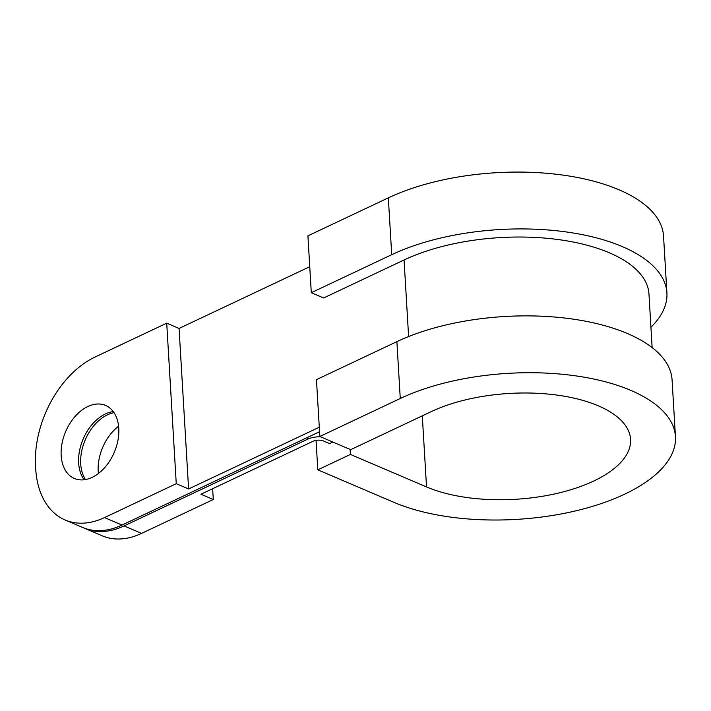 <?xml version="1.0" encoding="UTF-8"?>
<svg xmlns="http://www.w3.org/2000/svg" width="711" height="711" viewBox="0 0 711 711"><rect width="100%" height="100%" fill="white"/><g stroke="black" fill="none" stroke-linecap="round" stroke-linejoin="round"><path stroke-width="1.07" d="M332.899 442.073L329.646 443.611L323.478 440.98A7.492 3.359 176.6 0 0 312.893 441.344L200.946 494.234L213.291 499.504L212.651 488.706M320.554 436.803A14.984 6.71 176.6 0 0 307.756 439.149L124.07 525.927A88.422 58.844 113.1 0 1 84.662 528.326A88.422 58.844 113.1 0 1 83.64 527.873M84.662 528.326L102.153 535.792A88.422 58.844 -66.9 0 0 141.56 533.401L213.291 499.504M166.721 323.176L176.257 483.693L188.602 488.964L179.065 328.446L166.721 323.176L94.99 357.073A88.422 58.844 113.1 0 0 35.55 466.283L35.71 468.958A88.422 58.844 113.1 0 0 65.119 519.981A88.422 58.844 113.1 0 0 104.526 517.581L122.008 525.056L319.55 431.728M92.083 477.392A39.709 26.431 113.1 0 1 74.379 478.476A39.709 26.431 113.1 0 1 65.67 431.568A39.709 26.431 113.1 0 1 105.566 405.43A39.709 26.431 113.1 0 1 117.964 440.251A39.709 26.431 113.1 0 1 92.083 477.392M176.257 483.693L104.526 517.581M118.595 426.191A39.709 26.431 -66.9 0 0 98.385 473.517M65.119 519.981L82.6 527.446A88.422 58.844 -66.9 0 0 122.008 525.056M350.105 449.414L350.399 454.436L426.529 486.937A118.39 53.014 176.6 0 0 557.584 493.274A118.39 53.014 176.6 0 0 630.568 439.345A118.39 53.014 176.6 0 0 557.682 395.183A118.39 53.014 176.6 0 0 431.124 411.669L350.692 449.672L319.834 436.492L316.457 379.647L396.889 341.644A163.352 73.144 176.6 0 1 571.502 318.901A163.352 73.144 176.6 0 1 672.073 379.834L675.45 436.678A163.352 73.144 176.6 0 0 574.879 375.746A163.352 73.144 176.6 0 0 400.266 398.498L396.889 341.644M350.399 454.436L317.799 469.838L393.921 502.339A163.352 73.144 176.6 0 0 574.746 511.093A163.352 73.144 176.6 0 0 675.45 436.678M317.799 469.838L316.048 440.402M319.834 436.492L400.266 398.498M652.138 347.599L648.956 293.954A145.364 65.092 176.6 0 0 559.459 239.723A145.364 65.092 176.6 0 0 404.061 259.968L323.638 297.971L311.294 292.701L307.916 235.848L388.339 197.854A163.352 73.144 176.6 0 1 562.961 175.102A163.352 73.144 176.6 0 1 663.532 236.034L666.909 292.888A163.352 73.144 176.6 0 0 566.338 231.955A163.352 73.144 176.6 0 0 391.717 254.698L388.339 197.854M311.294 292.701L391.717 254.698M113.271 411.607A39.709 26.431 -66.9 0 0 105.352 413.971A39.709 26.431 -66.9 0 0 81.241 444.153A39.709 26.431 -66.9 0 0 84.165 479.765M85.471 479.561A39.709 26.431 113.1 0 1 85.213 439.913A39.709 26.431 113.1 0 1 114.027 412.682M650.938 327.256A163.352 73.144 176.6 0 0 666.909 292.888M188.602 488.964L319.283 427.231M179.065 328.446L309.747 266.714M307.756 439.149L307.65 437.354M124.07 525.927L141.56 533.401M422.298 415.837L426.529 486.937M408.612 336.561L404.061 259.968"/></g></svg>
